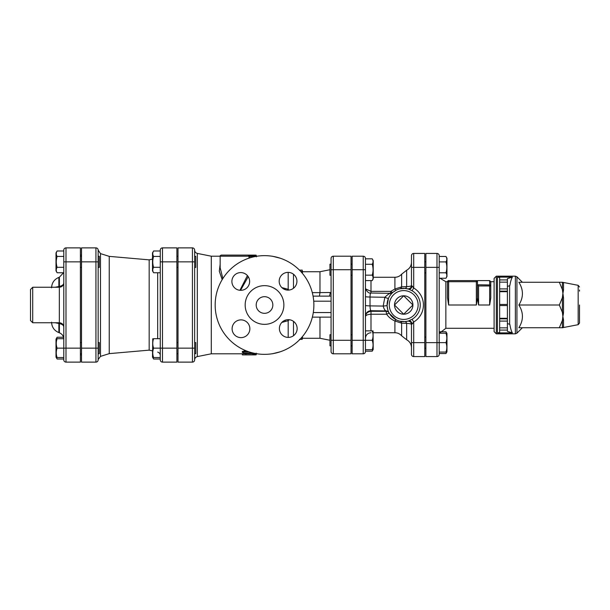 <?xml version="1.0" encoding="UTF-8"?>
<svg xmlns="http://www.w3.org/2000/svg" width="610" height="610" viewBox="0 0 610 610"><rect width="100%" height="100%" fill="white"/><g stroke="black" fill="none" stroke-linecap="round" stroke-linejoin="round"><path stroke-width="0.91" d="M412.917 305L403.706 314.203L394.502 305L403.706 295.797L412.917 305A9.203 9.203 0 0 1 403.706 314.203A9.203 9.203 0 0 1 394.502 305A9.203 9.203 0 0 1 403.706 295.797A9.203 9.203 0 0 1 412.917 305M331.062 334.745L329.957 334.745L329.957 345.839L331.062 345.839M331.062 264.16L329.957 264.16L329.957 275.255L331.062 275.255M352.138 275.255L351.024 275.255M373.046 330.864L373.206 349.438L372.207 351.177L372.855 349.721M365.443 349.721L372.207 349.721C373.343 349.721 373.343 349.721 372.207 349.721C373.343 349.721 373.343 349.721 372.207 349.721C373.343 346.579 373.343 343.43 372.207 340.288C373.343 337.147 373.343 334.005 372.207 330.864C373.343 330.864 373.343 330.864 372.207 330.864C373.343 330.864 373.343 330.864 372.207 330.864L365.443 330.864M372.207 275.148C373.343 271.526 373.343 267.897 372.207 264.267C373.343 262.452 373.343 260.638 372.207 258.823L373.206 260.562L373.206 278.861L372.207 280.592C373.343 278.778 373.343 276.963 372.207 275.148L365.443 275.148M365.443 280.592L372.207 280.592M365.443 351.177L372.207 351.177M365.443 258.419A2.219 2.219 0 0 0 363.224 256.2L363.224 340.288L365.443 340.288L365.443 258.419A2.219 2.219 0 0 0 363.224 256.2L352.138 256.2L352.138 353.8L363.224 353.8A2.219 2.219 0 0 0 365.443 351.581L365.443 340.288L372.207 340.288M365.443 264.267L372.207 264.267M365.443 258.823L372.207 258.823M425.894 272.899L424.781 272.899M446.611 333.22L445.963 331.756L440.016 331.756M445.963 331.756L446.962 333.495L446.962 351.795L445.963 353.533L446.611 352.069M439.2 352.069L445.963 352.069C447.099 352.069 447.099 352.069 445.963 352.069C447.099 352.069 447.099 352.069 445.963 352.069C447.099 348.928 447.099 345.786 445.963 342.645C447.099 339.503 447.099 336.362 445.963 333.22C447.099 333.22 447.099 333.22 445.963 333.22C447.099 333.22 447.099 333.22 445.963 333.22L439.2 333.22M445.963 272.8C447.099 269.17 447.099 265.541 445.963 261.911C447.099 260.096 447.099 258.282 445.963 256.467L446.962 258.205L446.962 276.505L445.963 278.244C447.099 276.429 447.099 274.614 445.963 272.8L439.2 272.8M439.2 278.244L445.963 278.244M439.2 354.357L439.2 255.643A2.219 2.219 0 0 0 436.981 253.424L425.894 253.424L425.894 356.575L436.981 356.575A2.219 2.219 0 0 0 439.2 354.357L439.2 353.533L445.963 353.533M436.981 253.424L436.981 342.645L445.963 342.645M439.2 261.911L445.963 261.911M439.2 256.467L445.963 256.467M98.157 353.678L99.262 353.678L99.262 342.591L98.157 342.591M98.157 267.409L99.262 267.409L99.262 256.322L98.157 256.322M80.406 256.322L81.519 256.322M63.524 337.246L57.119 337.246L56.006 339.168L56.006 357.102L57.119 359.015L56.471 357.559M57.119 337.246L56.471 338.702M63.775 357.559L57.119 357.559C55.983 357.559 55.983 357.559 57.119 357.559C55.983 357.559 55.983 357.559 57.119 357.559C55.983 354.418 55.983 351.276 57.119 348.135C55.983 344.993 55.983 341.852 57.119 338.702C55.983 338.702 55.983 338.702 57.119 338.702C55.983 338.702 55.983 338.702 57.119 338.702L63.775 338.702M57.119 272.754L56.006 270.832L56.006 252.898L57.119 250.984C55.983 252.792 55.983 254.606 57.119 256.421C55.983 260.051 55.983 263.68 57.119 267.31C55.983 269.124 55.983 270.939 57.119 272.754L63.775 272.754M63.775 359.015L57.119 359.015M65.994 362.119L65.994 348.135L63.775 348.135L63.775 359.9A2.219 2.219 0 0 0 65.994 362.119L80.406 362.119L80.406 247.881L65.994 247.881A2.219 2.219 0 0 0 63.775 250.1A2.219 2.219 0 0 1 65.994 247.881A2.219 2.219 0 0 0 63.775 250.1L63.775 348.135L57.119 348.135M63.775 250.984L57.119 250.984M63.775 256.421L57.119 256.421M63.775 267.31L57.119 267.31M194.643 353.678L195.757 353.678L195.757 342.591L194.643 342.591M176.9 342.591L178.006 342.591M152.767 338.702L152.5 357.102L153.606 359.015L152.957 357.559M160.262 357.559L153.606 357.559C152.477 357.559 152.477 357.559 153.606 357.559C152.477 357.559 152.477 357.559 153.606 357.559C152.477 354.418 152.477 351.276 153.606 348.135C152.477 344.993 152.477 341.852 153.606 338.702C152.477 338.702 152.477 338.702 153.606 338.702C152.477 338.702 152.477 338.702 153.606 338.702L160.262 338.702M160.262 359.015L153.606 359.015M162.481 362.119L162.481 348.135L160.262 348.135L160.262 359.9A2.219 2.219 0 0 0 162.481 362.119L176.9 362.119L176.9 247.881L162.481 247.881A2.219 2.219 0 0 0 160.262 250.1L160.262 348.135L153.606 348.135M194.643 267.409L195.757 267.409L195.757 256.322L194.643 256.322M153.606 272.754L152.5 270.832L152.5 252.898L153.606 250.984C152.477 252.792 152.477 254.606 153.606 256.421C152.477 260.051 152.477 263.68 153.606 267.31C152.477 269.124 152.477 270.939 153.606 272.754L160.262 272.754M160.262 250.984L153.606 250.984M160.262 256.421L153.606 256.421M160.262 267.31L153.606 267.31M301.142 338.085L302.682 338.085L301.614 337.551M302.224 338.275L302.224 339.343L299.457 339.381M302.247 336.819L302.682 338.085M319.975 317.131L319.975 338.275L329.957 340.266M302.27 273.211L302.682 271.412L301.355 272.151M300.684 271.412L302.682 271.412M302.224 271.412L302.224 270.1L299.457 270.138M319.426 296.125L319.975 292.64L319.975 271.724L329.957 269.734M30.5 289.475L30.5 320.524L32.719 322.743L32.719 287.257L30.5 289.475M58.667 287.257A4.438 1.586 83.4 0 0 58.873 286.525L55.144 287.257M59.162 287.257A4.438 1.601 83.6 0 0 59.391 286.464L58.873 286.525L58.873 277.39L59.391 277.199L59.391 286.464C62.273 285.693 63.73 284.588 63.775 283.147M55.144 322.743L58.873 323.475A4.438 1.586 96.6 0 0 58.667 322.743M63.775 326.853C63.73 325.412 62.266 324.306 59.391 323.536L59.391 332.801L58.873 332.61L58.873 323.475L59.391 323.536A4.438 1.601 96.4 0 0 59.162 322.743M411.475 255.643A2.219 2.219 0 0 1 413.694 253.424A2.219 2.219 0 0 0 411.475 255.643L411.475 285.533C411.392 286.075 409.783 286.441 406.649 286.647L401.632 286.852L394.906 289.003L390.842 291.366L390.209 293.608M370.994 330.864L370.994 314.226L386.633 314.226A3.325 0.961 148.8 0 1 389.477 313.616L389.127 312.999A3.325 3.309 151.3 0 0 386.206 311.291L370.994 311.291C367.418 311.817 365.573 313.631 365.443 316.75C365.573 315.286 367.418 314.447 370.994 314.226L370.994 310.711L386.023 310.94A3.325 3.309 152.4 0 1 388.966 312.709C388.296 312.038 387.67 309.689 387.083 305.663L383.187 306.083C383.926 308.843 384.872 310.467 386.023 310.94L386.633 314.226C388.669 317.2 391.429 319.457 394.906 320.997L401.632 323.147L406.649 323.353C409.783 323.559 411.392 323.925 411.475 324.467L411.475 354.357A2.219 2.219 0 0 0 413.694 356.575L424.781 356.575L424.781 253.424L413.694 253.424L413.694 267.355L424.781 267.355M351.024 256.2L351.024 353.8L333.281 353.8L333.281 256.2L351.024 256.2M331.062 258.419A2.219 2.219 0 0 1 333.281 256.2A2.219 2.219 0 0 0 331.062 258.419L331.062 351.581A2.219 2.219 0 0 0 333.281 353.8M331.062 296.132L329.103 296.125A5.543 1.159 90 0 0 330.193 292.503L331.062 292.495L331.062 295.217M98.157 359.9L98.157 250.1A2.219 2.219 0 0 0 95.938 247.881L95.938 362.119A2.219 2.219 0 0 0 98.157 359.9A2.219 2.219 0 0 1 95.938 362.119L81.519 362.119L81.519 247.881L95.938 247.881A2.219 2.219 0 0 1 98.157 250.1L100.482 253.608L100.482 356.392L98.157 359.564M178.006 261.865L192.424 261.865L192.424 247.881L178.006 247.881L178.006 348.135L194.643 348.135L194.643 250.1A2.219 2.219 0 0 0 192.424 247.881A2.219 2.219 0 0 1 194.643 250.1M194.643 261.865L192.424 261.865L192.424 362.119L178.006 362.119L178.006 348.135M152.5 259.097L149.175 259.86L149.175 350.14L152.5 350.902M149.175 259.86L109.243 256.368L109.243 353.632L100.482 356.392M247.416 275.59L239.921 290.291M222.856 278.541L220.157 267.805L220.157 256.2L248.994 256.2L248.994 258.152M579.5 306.106L579.5 318.862L579.5 306.106M579.5 290.024L579.5 291.138M579.5 305L579.5 323.048L579.5 305M512.385 332.877L507.406 331.344L507.406 279.929L499.643 279.929L499.643 277.504L497.424 277.123L497.424 332.877L512.385 332.877C511.401 331.382 510.547 328.538 509.83 324.337L507.406 323.59M507.406 279.929L507.406 278.656L512.385 277.123C511.401 278.617 510.547 281.462 509.83 285.663L507.406 286.41M497.424 277.123L512.385 277.123M559.347 282.262L562.389 282.262L562.389 289.59L559.347 282.262L518.866 282.262C523.601 289.841 523.601 297.421 518.866 305C523.601 312.579 523.601 320.159 518.866 327.738L559.347 327.738L562.389 320.41L562.862 316.369L562.389 312.32A2.219 0.702 180 0 1 563.526 312.129L563.526 297.871A2.219 0.702 -0 0 1 562.389 297.68L562.862 293.631L563.526 297.871L562.389 289.59A2.219 1.472 180 0 0 563.526 289.986L563.526 282.857A2.219 2.173 0 0 1 562.389 282.262L578.166 285.32L578.166 324.68L579.5 323.048M578.166 324.68L562.389 327.738A2.219 2.173 180 0 1 563.526 327.143L563.526 320.014A2.219 1.472 -0 0 0 562.389 320.41L562.389 327.738L559.347 327.738M563.526 320.014L562.862 316.369L563.526 312.129M562.862 327.738L563.526 327.143M563.526 312.213L563.343 314.341M563.144 315.339L562.862 316.369M562.862 293.631L563.526 289.986M559.347 305L562.389 297.68L562.389 312.32L559.347 305L518.866 305M507.406 318.306L499.643 318.306L499.643 321.081L507.406 321.081M507.406 318.862L499.643 318.862M507.406 304.443L499.643 304.443L499.643 305.557L507.406 305.557M499.643 318.306L499.643 305.557M507.406 288.919L499.643 288.919L499.643 291.694L507.406 291.694M499.643 304.443L499.643 291.694M497.424 332.877L499.643 332.496L499.643 330.071L507.406 330.071M507.406 327.852L499.643 327.852L499.643 330.071M499.643 327.852L499.643 321.081M499.643 288.919L499.643 282.148L507.406 282.148M499.643 279.929L499.643 282.148M496.319 276.162L494.1 278.381L494.1 331.619L496.319 333.838L496.319 276.162L515.366 276.162L515.366 333.838L516.929 333.19L516.929 276.81L515.366 276.162M499.643 291.138L507.406 291.138M490.775 297.901L489.662 305L490.775 297.901L490.775 285.968A1.106 1.029 180 0 0 489.662 284.939L477.462 284.779L477.462 297.901L477.462 281.706A1.106 1.106 0 0 0 476.357 280.6L448.625 280.6A1.106 1.106 0 0 0 447.519 281.706L447.519 297.901L447.519 281.706L448.625 281.706L448.625 280.6M490.775 285.968L490.775 281.706L490.775 285.968L489.662 285.968L489.662 305L478.575 305L477.462 297.901L476.357 305L448.625 305L447.519 297.901L448.625 305L448.625 281.706L477.462 281.706L477.462 280.6L489.662 280.6L489.662 285.968L478.575 285.968L477.546 284.939M248.994 256.2C249.276 255.933 248.903 255.56 247.881 255.094L221.262 255.094C220.24 255.56 219.874 255.933 220.157 256.2L211.281 256.2L211.281 353.8L242.338 353.8L242.338 354.89L254.423 354.89C256.719 354.845 256.719 354.761 254.423 354.646L242.338 354.89L242.338 353.777L252.654 353.548M220.157 264.283L219.295 271.236L222.185 279.624M240.554 290.329L248.239 276.673M250.634 257.641L249.635 257.763M256.2 353.647L252.654 353.846L252.654 353.015L244.114 353.015L242.338 352.488L242.338 351.436L246.28 350.857M192.424 362.119A2.219 2.219 0 0 0 194.643 359.9L194.643 348.135M365.443 316.232A5.543 5.528 0 0 1 370.994 310.711C370.407 310.193 370.087 308.584 370.026 305.885L370.026 297.039C370.072 294.561 370.369 293.219 370.903 293.013L370.994 291.366L365.642 288.926M387.083 305.663L388.471 298.32A3.325 0.496 23.7 0 1 384.849 297.268C387.525 294.714 389.416 293.402 390.514 293.334L370.903 293.013C368.013 293.967 364.917 288.56 365.443 287.47M392.703 292.525L390.499 293.311M412.108 324.032L413.694 321.996L412.086 319.259L408.73 320.86A3.325 2.318 72.4 0 1 412.108 324.032L411.475 324.467A3.325 3.325 0 0 0 407.48 321.203A3.325 3.325 77.2 0 0 407.404 321.218L404.895 321.592A3.325 1.807 85.9 0 1 406.649 323.353L406.649 339.762L401.632 335.813C399.84 333.807 397.598 332.778 394.906 332.724L394.906 320.997A3.325 0.991 116.2 0 1 396.378 319.93L389.477 313.616M401.632 335.813L401.632 323.147A3.325 2.585 103.3 0 0 399.878 321.188L404.895 321.592M399.428 321.073L398.444 320.784M397.773 320.54L396.378 319.93M399.253 288.972L399.878 288.812A3.325 2.585 76.7 0 0 401.632 286.852L401.632 274.187C399.84 276.193 397.598 277.222 394.906 277.275L394.906 289.003A3.325 0.991 63.8 0 0 396.378 290.07L392.985 292.281A3.325 1.136 49.9 0 1 390.842 291.366L370.994 291.366L370.994 280.592M399.878 288.812L404.895 288.408A3.325 1.807 94.1 0 0 406.649 286.647L406.649 270.238L401.632 274.187M404.895 288.408L408.73 289.14A16.638 16.638 0 0 0 387.075 305A16.638 16.638 0 0 0 408.73 320.86L407.472 321.203A3.325 3.325 0 0 0 407.404 321.218A3.325 3.325 0 0 1 407.48 321.203L407.48 321.203A3.325 3.325 0 0 1 411.475 324.467M411.475 285.533A3.325 3.325 0 0 1 407.48 288.797L407.404 288.782A3.325 3.325 0 0 0 407.48 288.797A3.325 3.325 0 0 1 407.404 288.782A3.325 3.325 102.8 0 0 407.488 288.797A3.325 3.325 0 0 0 411.475 285.533L412.108 285.968A3.325 2.318 107.6 0 1 408.73 289.14L412.086 290.741L413.694 288.004L412.108 285.968M256.2 354.242L256.2 353.152M242.338 352.488L244.114 351.901L249.154 351.901M252.654 353.015L252.654 353.846M254.423 354.89C256.719 354.845 256.719 354.761 254.423 354.646L254.423 354.189M248.994 256.764L256.33 255.758L256.33 256.856M255.338 256.505L255.338 256.048C256.871 255.681 256.352 255.506 253.775 255.521L248.949 255.895M250.024 257.824L248.994 257.656M248.102 255.11L254.423 255.11C256.719 255.155 256.719 255.239 254.423 255.354M330.193 292.503L319.975 292.609M329.103 296.125L313.067 296.125M288.187 272.373L288.187 289.315L281.843 287.584M281.843 322.415L288.187 320.685L288.187 337.406M289.117 290.055A5.543 2.341 180 0 1 288.187 289.315A5.543 5.33 -87.2 0 0 288.347 290.116M285.228 289.659A5.543 4.034 111.4 0 1 285.106 288.644M288.408 319.663A5.543 5.33 -92.8 0 0 288.187 320.685A5.543 2.341 0 0 1 289.514 319.754M313.875 305A49.357 49.357 0 0 1 239.844 347.746A49.357 49.357 0 0 1 239.844 262.254A49.357 49.357 0 0 1 313.875 305M285.267 320.189A5.543 4.034 -111.4 0 0 285.106 321.356M283.871 305A19.352 19.352 0 0 0 254.843 288.24A19.352 19.352 0 0 0 254.843 321.76A19.352 19.352 0 0 0 283.871 305M297.146 328.538A8.876 8.876 0 0 0 283.833 320.852A8.876 8.876 0 0 0 283.833 336.224A8.876 8.876 0 0 0 297.146 328.538M249.856 328.752A8.876 8.876 0 0 0 236.543 321.066A8.876 8.876 0 0 0 236.543 336.438A8.876 8.876 0 0 0 249.856 328.752M296.925 281.248A8.876 8.876 0 0 0 283.619 273.562A8.876 8.876 0 0 0 283.619 288.934A8.876 8.876 0 0 0 296.925 281.248M249.635 281.462A8.876 8.876 0 0 0 236.329 273.776A8.876 8.876 0 0 0 236.329 289.148A8.876 8.876 0 0 0 249.635 281.462M272.838 305A8.319 8.319 0 0 1 260.356 312.206A8.319 8.319 0 0 1 260.356 297.794A8.319 8.319 0 0 1 272.838 305M293.479 335.721L293.479 321.356M293.479 288.271L293.479 274.225M319.975 292.64L312.297 292.64M63.775 250.1A2.219 2.219 0 0 1 65.994 247.881L65.994 261.865L63.775 261.865M80.406 348.135L65.994 348.135L65.994 261.865L80.406 261.865M32.719 287.257L59.338 287.257L59.338 322.743C62.029 323.01 63.509 324.489 63.775 327.181M425.894 267.355L439.2 267.355M157.685 272.754L157.685 338.702M160.262 250.1A2.219 2.219 0 0 1 162.481 247.881L162.481 261.865L160.262 261.865M176.9 348.135L162.481 348.135L162.481 261.865L176.9 261.865M81.519 261.865L98.157 261.865M81.519 348.135L98.157 348.135M509.624 324.276L509.624 285.724M478.575 305L478.575 285.968M494.1 328.294L445.857 328.294L445.857 281.706L447.519 281.706M476.357 280.6L476.357 305M425.894 342.645L436.981 342.645L436.981 356.575M271.892 256.2L272.319 256.269M272.319 353.731L271.892 353.8M211.281 353.8L197.32 356.591L197.32 253.409C195.657 252.952 194.765 251.869 194.643 250.146M365.443 296.567A5.543 0.48 0 0 0 370.026 297.039L384.849 297.268L383.187 306.083L370.026 305.885A5.543 0.48 0 0 1 365.443 305.404M412.086 290.741A16.531 16.531 0 0 1 412.086 319.259M411.475 354.357A2.219 2.219 0 0 0 413.694 356.575L413.694 321.996A19.711 19.711 0 0 0 413.694 288.004L413.694 267.355L411.475 267.355M403.706 319.419A14.419 14.419 0 0 1 389.798 301.218A14.419 14.419 0 0 1 411.01 292.571A14.419 14.419 0 0 1 403.706 319.419M411.475 342.645L424.781 342.645M352.138 269.712L365.443 269.712M352.138 340.288L363.224 340.288L363.224 353.8M244.114 350.857L244.114 351.901M245.883 353.548L245.883 354.646M254.423 255.498L254.423 255.11M331.062 269.712L351.024 269.712M331.062 340.288L351.024 340.288M331.062 312.541L313.296 312.541M313.723 301.188L331.062 301.188M352.138 334.745L351.024 334.745M352.138 345.839L351.024 345.839M352.138 264.16L351.024 264.16M425.894 337.101L424.781 337.101M425.894 348.188L424.781 348.188M425.894 261.812L424.781 261.812M80.406 353.678L81.519 353.678M80.406 342.591L81.519 342.591M80.406 267.409L81.519 267.409M56.006 357.102L56.272 357.559M176.9 353.678L178.006 353.678M152.5 357.102L152.767 357.559M176.9 267.409L178.006 267.409M176.9 256.322L178.006 256.322M300.974 338.275L319.975 338.275M302.682 271.724L319.975 271.724M32.719 322.743L59.338 322.743M59.338 287.257C62.029 286.99 63.509 285.51 63.775 282.819M58.873 277.39C54.259 279.334 51.827 282.811 51.575 287.813M58.873 332.61C54.259 330.666 51.827 327.189 51.575 322.187M59.391 332.801C62.159 333.967 63.623 336.057 63.775 339.053M59.391 277.199L63.524 272.754M81.519 255.094L80.406 255.094M81.519 354.906L80.406 354.906M157.685 352.1C159.294 352.58 160.155 353.663 160.262 355.34M109.243 256.368L100.482 253.608M149.175 350.14L109.243 353.632M496.319 333.838L515.366 333.838M522.381 282.262L516.929 276.81M522.381 327.738L516.929 333.19M578.166 285.32L579.5 286.952M489.662 280.6L490.775 281.706L494.1 281.706M445.857 281.706L440.016 278.244M445.857 328.294L439.429 333.22M256.2 353.8L257.138 353.8M256.33 256.2L257.138 256.2M211.281 256.2L197.32 253.409M197.32 356.591C195.657 357.048 194.765 358.131 194.643 359.854M370.994 332.724C367.624 333.052 365.771 334.905 365.443 338.275M406.649 339.762C409.729 341.493 411.338 344.124 411.475 347.662M406.649 270.238C409.729 268.507 411.338 265.876 411.475 262.338M394.906 277.275L373.206 277.275M394.906 332.724L373.206 332.724M256.2 353.693L256.2 354.799M256.2 256.307L256.2 255.201M331.062 317.131L312.358 317.131M272.319 256.2L280.287 258.236M280.287 351.764L272.319 353.8"/></g></svg>
